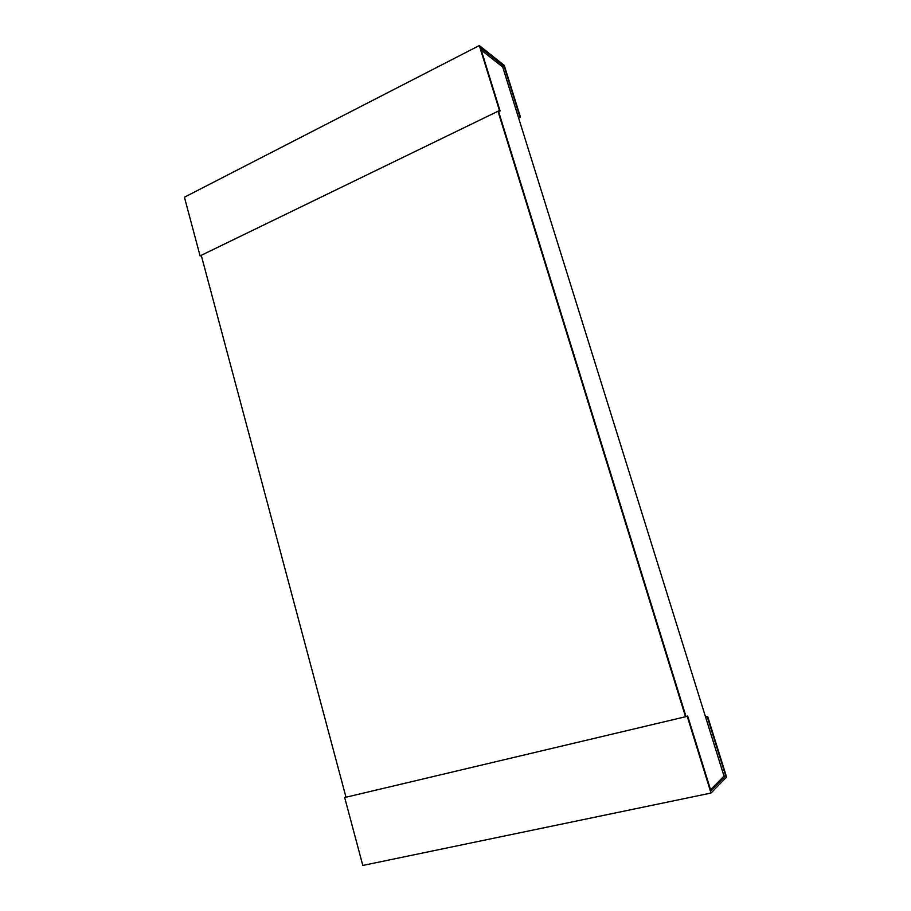 <?xml version="1.0" encoding="UTF-8"?>
<svg xmlns="http://www.w3.org/2000/svg" width="911" height="911" viewBox="0 0 911 911"><rect width="100%" height="100%" fill="white"/><g stroke="black" fill="none" stroke-linecap="round" stroke-linejoin="round"><path stroke-width="1.37" d="M502.713 67.061L724.006 776.081L725.668 775.728L710.876 790.816L687.68 716.023L685.527 716.741L497.987 111.256L685.983 716.422L498.636 111.711L500.105 110.994L480.45 47.577L504.125 66.355L502.713 67.061L481.224 50.094M724.006 776.081L710.546 789.746M344.677 797.535L687.236 716.342L711.013 793.048L362.806 865.45L344.677 797.535L345.952 797.045M705.581 717.048L707.221 716.661L725.668 775.728M705.513 716.843L707.221 716.661M711.013 793.048L726.579 777.06L707.619 716.353M200.09 255.877L184.421 197.209L479.323 45.55L499.467 110.538L200.09 255.877L201.411 255.911M499.467 110.538L500.105 110.994M518.416 117.348L520.432 117.098L504.273 65.398L479.323 45.55M504.125 66.355L519.839 116.676M518.61 117.963L520.432 117.098M685.527 716.741L345.998 797.227L201.251 255.319L497.987 111.256"/></g></svg>
